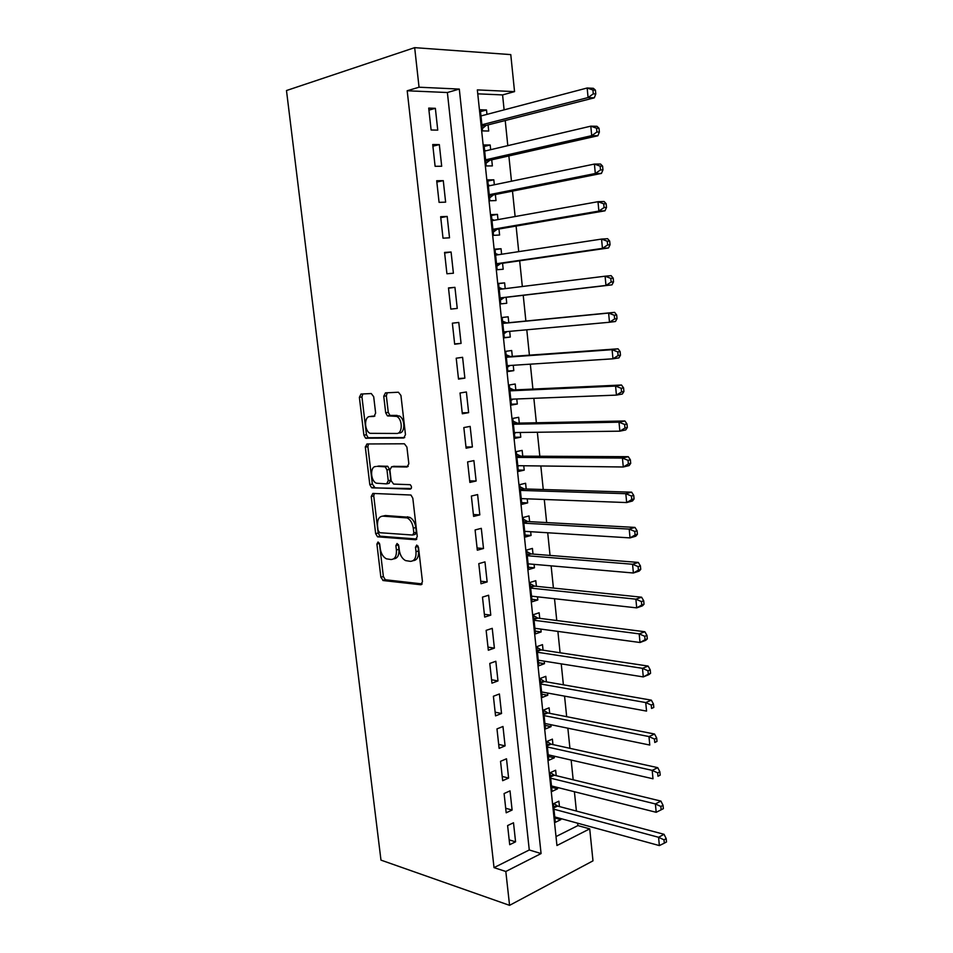 <?xml version="1.0" encoding="UTF-8"?>
<svg xmlns="http://www.w3.org/2000/svg" width="953" height="953" viewBox="0 0 953 953"><rect width="100%" height="100%" fill="white"/><g stroke="black" fill="none" stroke-linecap="round" stroke-linejoin="round"><path stroke-width="1.43" d="M378.055 541.995L376.911 544.068L380.866 577.22L383.249 580.556L420.69 584.749L422.477 581.771L418.51 547.451L416.735 545.068L415.496 547.213L416.008 551.656C416.318 557.874 414.436 561.114 410.386 561.341L405.549 560.59C402.19 558.744 400.117 555.289 399.319 550.226L398.795 545.855L397.079 543.496L395.888 545.616L396.4 549.988C396.722 556.111 394.923 559.292 391.004 559.53L386.358 558.815C383.082 557.017 381.045 553.622 380.247 548.618L379.723 544.306L378.055 541.995M379.401 543.162L383.368 576.541L385.31 579.746L422.143 583.915M418.01 545.998L418.534 550.989L416.008 551.656M398.378 544.544L398.914 549.333L396.4 549.988M373.695 396.71L371.265 393.541L361.008 394.042L359.376 397.353L363.903 435.199L365.607 438.201L403.703 438.011L405.478 434.675L400.939 395.459L398.414 392.231L385.465 392.862L383.749 396.245L385.691 412.816L387.394 415.842L396.698 416.401C402.821 419.26 402.714 433.865 396.615 433.472L370.086 433.329C364.177 430.685 364.034 416.306 369.931 416.556L373.969 416.437L375.637 413.137L373.695 396.71M419.046 87.211L414.674 47.65L286.484 90.535L380.974 860.118L509.569 905.35L505.817 871.483L541.078 853.566L459.298 89.07L419.046 87.211L407.205 90.773L494.023 867.635L505.817 871.483M372.861 493.428L371.229 496.513L375.661 533.656L377.531 536.801L415.484 539.743L417.259 536.658L412.816 498.205L410.957 495.024L372.861 493.428M369.812 484.66L365.333 447.171L366.965 443.967L404.382 443.788L406.907 447.076L408.837 463.742L407.062 466.994L391.6 466.767L389.896 469.972L391.159 480.8L393.625 484.088L410.219 484.696C411.899 486.626 411.922 488.115 410.266 489.151L371.587 487.722L369.812 484.66L372.349 484.112L367.882 446.683L365.333 447.171M486.971 114.372L486.506 109.976L480.503 111.584M486.506 109.976L480.312 109.774L482.54 130.906L488.71 131.026L488.067 124.891M490.664 149.681L490.176 144.999L484.172 146.44M490.176 144.999L484.017 144.951L486.221 165.953L492.367 165.905L491.724 159.818M494.333 184.751L493.821 179.807L487.817 181.07M493.821 179.807L487.698 179.903L489.89 200.761L496.001 200.571L495.357 194.519M497.99 219.607L497.442 214.377L491.438 215.473M497.442 214.377L491.343 214.628L493.535 235.355L499.598 235.022L498.967 229.006M501.612 254.237L501.04 248.733L495.036 249.674M501.04 248.733L494.976 249.138L497.144 269.735L503.184 269.246L502.565 263.278M505.221 288.652L504.613 282.874L498.61 283.649M504.613 282.874L498.586 283.422L500.742 303.888L506.746 303.257L506.126 297.324M509.688 331.358L510.284 337.052L504.292 337.576M508.783 322.722L508.163 316.801L502.171 317.492L504.316 337.827L510.284 337.052M513.238 365.273L513.798 370.634L507.806 371.003M512.309 356.386L511.69 350.513L505.733 351.335L507.866 371.551L513.798 370.634M516.764 398.985L517.3 404.012L511.308 404.227M515.811 389.86L515.204 384.011L509.283 384.976L511.392 405.061L517.3 404.012M520.278 432.471L520.767 437.177L514.787 437.236M519.29 423.108L518.682 417.307L512.797 418.403L514.894 438.368L520.767 437.177M523.757 465.755L524.221 470.139L518.229 470.043M522.756 456.153L522.149 450.388L516.3 451.627L518.384 471.461L524.221 470.139M527.223 498.836L527.652 502.898L521.672 502.66M526.199 488.996L525.591 483.266L519.766 484.636L521.851 504.351L527.652 502.898M530.666 531.703L531.059 535.455L525.079 535.062M529.606 521.636L529.01 515.942L523.221 517.443L525.282 537.039L531.059 535.455M534.085 564.367L534.442 567.809L528.474 567.273M533.013 554.074L532.417 548.416L526.652 550.048L528.701 569.513L534.442 567.809M537.48 596.828L537.814 599.961L531.834 599.282M536.384 586.321L535.789 580.687L530.071 582.45L532.108 601.796L537.814 599.961M540.863 629.087L541.161 631.922L535.193 631.1M539.743 618.354L539.148 612.767L533.454 614.661L535.479 633.888L541.161 631.922M544.223 661.156L544.485 663.681L538.516 662.716M543.067 650.208L542.495 644.645L536.825 646.67L538.838 665.778L544.485 663.681M547.558 693.022L547.784 695.249L541.828 694.153M546.391 681.86L545.807 676.332L540.172 678.476L542.174 697.465L547.784 695.249M550.87 724.697L551.072 726.627L545.116 725.4M549.678 713.32L549.107 707.829L543.508 710.092L545.485 728.962L551.072 726.627M554.169 756.17L554.336 757.814L548.38 756.444M552.954 744.591L552.383 739.123L546.808 741.517L548.785 760.28L554.336 757.814M557.445 787.464L557.588 788.822L551.632 787.321M556.207 775.671L555.635 770.238L550.095 772.752L552.061 791.395L557.588 788.822M507.604 825.572L509.712 844.692L515.573 841.821L513.5 822.773L507.604 825.572M504.089 793.551L506.198 812.79L512.106 810.038L510.01 790.871L504.089 793.551M500.539 761.328L502.672 780.686L508.604 778.065L506.496 758.779L500.539 761.328M496.978 728.902L499.122 748.379L505.09 745.877L502.97 726.484L496.978 728.902M493.392 696.262L495.548 715.87L501.54 713.499L499.408 693.975L493.392 696.262M489.782 663.431L491.951 683.158L497.978 680.918L495.834 661.263L489.782 663.431M486.137 630.374L488.329 650.232L494.393 648.123L492.236 628.349L486.137 630.374M482.48 597.114L484.684 617.091L490.783 615.126L488.615 595.232L482.48 597.114M478.799 563.64L481.015 583.748L487.15 581.914L484.97 561.889L478.799 563.64M475.094 529.951L477.322 550.191L483.505 548.499L481.301 528.343L475.094 529.951M471.366 496.048L473.605 516.419L479.824 514.858L477.608 494.571L471.366 496.048M467.613 461.919L469.877 482.421L476.119 481.015L473.891 460.597L467.613 461.919M463.837 427.575L466.112 448.208L472.39 446.945L470.151 426.396L463.837 427.575M460.037 393.005L462.324 413.769L468.638 412.649L466.386 391.969L460.037 393.005M456.213 358.209L458.512 379.103L464.873 378.138L462.598 357.315L456.213 358.209M452.365 323.174L454.676 344.224L461.073 343.402L458.774 322.448L452.365 323.174M448.482 287.925L450.817 309.106L457.249 308.427L454.938 287.341L448.482 287.925M444.574 252.438L446.921 273.761L453.402 273.237L451.079 252.009L444.574 252.438M440.655 216.712L443.014 238.179L449.518 237.809L447.183 216.438L440.655 216.712M436.7 180.748L439.071 202.358L445.623 202.155L443.276 180.641L436.7 180.748M432.722 144.546L435.104 166.298L441.692 166.251L439.333 144.606L432.722 144.546M494.023 867.635L529.272 849.969L447.386 92.524L407.205 90.773M437.749 130.12L435.366 108.32L428.707 108.106L431.113 130.001L437.749 130.12M556.004 836.579L577.899 825.596L577.649 823.201M576.398 811.063L574.409 791.729M573.182 779.792L571.145 760.053M569.93 748.331L567.857 728.187M566.678 716.668L564.557 696.131M563.39 684.826L561.234 663.86M560.09 652.769L557.886 631.398M556.766 620.522L554.515 598.722M553.419 588.084L551.12 565.844M550.048 555.432L547.713 532.763M546.665 522.578L544.282 499.479M543.258 489.508L540.827 465.969M539.827 456.249L537.349 432.245M536.372 422.763L533.859 398.318M532.906 389.074L530.333 364.165M529.403 355.171L526.795 329.798M525.889 321.042L523.233 295.311M522.327 286.519L519.671 260.8M518.73 251.64L516.097 226.075M515.12 216.545L512.488 191.112M511.475 181.213L508.866 155.935M507.806 145.654L505.221 120.531M504.113 109.857L502.576 94.919L477.751 93.835M559.447 806.56L558.875 801.163L553.371 803.796L555.313 822.332L560.817 819.628L560.698 818.556M365.297 446.79L367.858 446.338M414.674 47.65L510.772 54.607L514.549 91.619L477.346 89.904L556.945 845.514L589.716 828.86L592.98 860.845L509.569 905.35M502.576 94.919L514.549 91.619M577.899 825.596L589.716 828.86M529.272 849.969L541.078 853.566M447.386 92.524L459.298 89.07M560.817 819.628L554.86 817.996M515.573 841.821L509.188 839.891M512.106 810.038L505.709 808.263M508.604 778.065L502.207 776.433M505.09 745.877L498.681 744.412M501.54 713.499L495.143 712.189M497.978 680.918L491.569 679.763M494.393 648.123L487.984 647.135M490.783 615.126L484.374 614.292M487.15 581.914L480.741 581.247M483.505 548.499L477.084 547.999M479.824 514.858L473.403 514.525M476.119 481.015L469.698 480.848M472.39 446.945L465.969 446.957M468.638 412.649L462.217 412.84M464.873 378.138L458.441 378.496M461.073 343.402L454.641 343.938M454.938 287.341L448.506 288.187M451.079 252.009L444.646 253.033M447.183 216.438L440.751 217.653M443.276 180.641L436.843 182.047M439.333 144.606L432.9 146.202M435.366 108.32L428.933 110.119M393.613 558.875C397.472 558.553 399.236 555.373 398.914 549.333M413.102 560.674C417.033 560.293 418.844 557.064 418.534 550.989M374.243 493.487L373.755 495.953L378.174 533.037L380.044 536.182L416.83 539.017M378.067 530.392L379.747 532.703L412.601 535.038L413.84 532.882L413.292 528.176C412.518 523.209 410.505 519.79 407.241 517.932L382.82 516.121C378.949 516.514 377.185 519.754 377.531 525.83L378.067 530.392M413.173 534.895L415.139 534.407L416.366 532.25L413.84 532.882M383.118 516.049L385.346 515.525L409.778 517.324C413.042 519.171 415.055 522.578 415.83 527.545L416.366 532.25M368.525 443.955L367.882 446.683M408.206 466.446L393.601 466.362M411.243 488.532L372.194 487.888M375.97 466.541C369.931 466.029 370.264 480.646 376.316 483.195L386.561 483.886L388.252 480.729L386.978 469.924L385.215 466.839L377.114 466.315M387.168 483.755L389.11 483.338L390.801 480.181L388.252 480.729M378.52 466.029L387.764 466.327L389.539 469.4L390.801 480.181M372.349 484.112L374.732 487.34M371.587 416.282L374.863 416.056M399.188 433.007C405.299 433.389 405.406 418.808 399.283 415.961L394.566 415.853M387.252 392.767L386.334 395.84L388.276 412.387L389.968 415.401L397.139 415.413M362.807 393.958L361.949 396.96L366.464 434.735L368.156 437.737L404.739 437.546M554.753 816.924L659.369 845.585L658.571 837.282L664.05 834.304L557.565 806.059L553.907 803.534M664.003 839.831L664.324 843.155L666.516 841.952L666.195 838.64L664.003 839.831L658.571 837.282L553.931 809.204M664.324 843.155L659.369 845.585M664.05 834.304L666.195 838.64M551.489 785.963L656.188 812.29L655.39 803.939L660.905 801.092L554.277 775.194L550.453 772.585M660.846 806.464L661.156 809.812L663.359 808.656L663.05 805.321L660.846 806.464L655.39 803.939L550.667 778.196M661.156 809.812L656.188 812.29M660.905 801.092L663.05 805.321M548.213 754.812L652.996 778.78L652.197 770.369L657.737 767.665L551.084 744.174L546.962 741.446M657.665 772.871L657.975 776.242L660.191 775.146L659.869 771.787L657.665 772.871L652.197 770.369L547.391 746.997M660.191 775.146L657.975 776.242M657.737 767.665L659.869 771.787M544.913 723.47L649.779 745.043L648.981 736.574L654.544 734.024L547.808 712.951L543.508 710.188M654.461 739.063L654.782 742.458L656.998 741.422L656.688 738.027L654.461 739.063L648.981 736.574L544.08 715.608M656.998 741.422L654.782 742.458M654.544 734.024L656.688 738.027M541.59 691.938L646.551 711.093L645.729 702.564L651.34 700.157L544.508 681.526L540.22 678.846M651.233 705.029L651.554 708.448L653.794 707.46L653.472 704.053L651.233 705.029L645.729 702.564L540.756 684.016M653.794 707.46L651.554 708.448M651.34 700.157L653.472 704.053M538.254 660.203L643.287 676.916L642.477 668.327L648.111 666.064L541.197 649.922L536.896 647.325M647.98 670.769L648.302 674.212L650.565 673.283L650.232 669.852L647.98 670.769L642.477 668.327L537.409 652.245M650.565 673.283L648.922 674.605L643.287 676.916L648.302 674.212M648.111 666.064L650.232 669.852M534.895 628.289L640.011 642.501L639.189 633.864L644.859 631.744L537.861 618.116L533.561 615.614M644.716 636.282L645.038 639.749L647.301 638.879L646.98 635.425L644.716 636.282L639.189 633.864L534.049 620.272M647.301 638.879L645.669 640.345L640.011 642.501L645.038 639.749M644.859 631.744L646.98 635.425M531.512 596.161L636.711 607.871L635.877 599.175L641.583 597.197L534.502 586.119L530.202 583.701M641.417 601.569L641.75 605.048L644.025 604.25L643.704 600.771L641.417 601.569L635.877 599.175L530.666 588.108M644.025 604.25L642.405 605.858L636.711 607.871L641.75 605.048M641.583 597.197L643.704 600.771M528.105 563.842L633.388 573.003L632.554 564.247L638.296 562.425L531.131 553.931L526.818 551.584M638.105 566.618L638.439 570.12L640.738 569.382L640.404 565.879L638.105 566.618L632.554 564.247L527.259 555.742M640.738 569.382L639.118 571.133L633.388 573.003L638.439 570.12M638.296 562.425L640.404 565.879M524.686 531.333L630.04 537.897L629.206 529.094L634.972 527.414L527.724 521.541L523.423 519.29M634.769 531.429L635.103 534.967L637.414 534.276L637.08 530.761L634.769 531.429L629.206 529.094L523.828 523.173M637.414 534.276L635.806 536.194L630.04 537.897L635.103 534.967M634.972 527.414L637.08 530.761M521.243 498.61L626.669 502.565L625.823 493.69L631.636 492.177L524.305 488.949L519.993 486.78M521.279 499.003L521.934 498.633M631.41 496.013L631.756 499.563L634.079 498.943L633.733 495.393L631.41 496.013L625.823 493.69L520.374 490.402M634.079 498.943L632.47 501.004L626.669 502.565L631.756 499.563M631.636 492.177L633.733 495.393M517.777 465.683L623.286 466.994L622.428 458.059L628.277 456.69L520.874 456.153L516.55 454.081M517.848 466.374L518.992 465.695M628.039 460.347L628.372 463.932L630.707 463.372L630.374 459.799L628.039 460.347L622.428 458.059L516.907 457.416M630.707 463.372L629.123 465.588L623.286 466.994L628.372 463.932M628.277 456.69L630.374 459.799M514.286 432.555L619.867 431.173L619.009 422.179L624.894 420.976L517.408 423.144L513.083 421.166M516.514 422.929L513.333 423.537L516.514 422.929M514.394 433.532L516.026 432.531M624.632 424.454L624.977 428.052L627.324 427.552L626.979 423.966L624.632 424.454L619.009 422.179L513.417 424.24M627.324 427.552L625.74 429.922L619.867 431.173L624.977 428.052M624.894 420.976L626.979 423.966M510.772 399.212L616.436 395.114L615.567 386.06L621.487 385.012L513.929 389.944L509.605 388.05M510.915 400.498L513.036 399.128M621.201 388.3L621.547 391.933L623.917 391.492L623.572 387.883L621.201 388.3L615.567 386.06L509.903 390.849M623.917 391.492L622.333 394.03L616.436 395.114L621.547 391.933M621.487 385.012L623.572 387.883M507.413 365.654L612.97 358.804L612.1 349.691L618.056 348.81L510.427 356.529L506.091 354.73M507.413 367.25L510.034 365.487M617.758 351.907L618.104 355.564L620.474 355.195L620.129 351.55L617.758 351.907L612.1 349.691L506.365 357.244M620.474 355.195L618.914 357.887L612.97 358.804L618.104 355.564M618.056 348.81L620.129 351.55M503.696 331.894L609.491 322.257L608.61 313.072L614.602 312.358L506.901 322.9L502.565 321.197M503.899 333.8L507.008 331.596M614.28 315.264L614.625 318.945L617.02 318.636L616.674 314.966L614.28 315.264L608.61 313.072L502.803 323.424M617.02 318.636L615.471 321.495L609.491 322.257L614.625 318.945M614.602 312.358L616.674 314.966M502.576 288.973L499.015 287.461M500.349 300.147L504.232 297.539L611.993 284.852L605.977 285.447L605.095 276.203L499.217 289.39M500.111 297.92L605.977 285.447L611.135 282.064L613.541 281.838L613.196 278.145L610.79 278.371L611.135 282.064M610.79 278.371L605.095 276.203L611.123 275.655L613.196 278.145M613.541 281.838L611.993 284.852M498.431 254.725L495.441 253.498M496.787 266.268L500.67 263.54L608.502 247.959L602.451 248.388L601.557 239.084L495.608 255.154M496.513 263.731L602.451 248.388L607.621 244.945L610.039 244.778L609.682 241.061L607.264 241.216L607.621 244.945M607.264 241.216L601.557 239.084L607.621 238.703L609.682 241.061M610.039 244.778L608.502 247.959M494.285 220.274L491.843 219.333M493.189 232.175L497.085 229.328L604.976 210.816L598.889 211.078L597.996 201.702L491.986 220.679M492.892 229.316L598.889 211.078L604.071 207.563L606.513 207.468L606.156 203.728L603.714 203.811L604.071 207.563M603.714 203.811L597.996 201.702L604.095 201.5L606.156 203.728M606.513 207.468L604.976 210.816M490.116 185.632L488.222 184.942M489.58 197.879L493.475 194.9L601.438 173.422L595.315 173.506L594.41 164.071L488.329 186.002M489.246 194.686L595.315 173.506L600.509 169.92L602.951 169.896L602.594 166.12L600.152 166.144L600.509 169.92M600.152 166.144L594.41 164.071L600.545 164.035L602.594 166.12M602.951 169.896L601.438 173.422M485.911 150.788L484.577 150.336M485.947 163.344L489.842 160.247L597.876 135.755L591.706 135.66L590.8 126.165L484.66 151.086M485.577 159.83L591.706 135.66L596.912 132.014L599.377 132.062L599.02 128.262L596.554 128.214L596.912 132.014M596.554 128.214L590.8 126.165L596.971 126.308L599.02 128.262M599.377 132.062L597.876 135.755M481.694 115.754L480.92 115.516M482.289 128.607L486.185 125.379L594.279 97.837L588.072 97.563L587.167 87.998L480.955 115.956M481.884 124.76L588.072 97.563L593.29 93.847L595.78 93.966L595.411 90.142L592.933 90.023L593.29 93.847M592.933 90.023L587.167 87.998L593.374 88.319L595.411 90.142M595.78 93.966L594.279 97.837M379.413 543.436L376.911 544.068M418.022 546.545L415.496 547.213M398.402 544.973L395.888 545.616M421.691 584.463L420.69 584.749M385.751 579.865L383.249 580.556M383.368 576.541L380.866 577.22M416.33 539.529L415.484 539.743M380.569 536.313L378.055 536.944M378.174 533.037L375.661 533.656M373.755 495.953L371.229 496.513M415.83 527.545L413.292 528.176M407.813 516.788L405.275 517.396M385.346 515.525L382.82 516.121M394.149 466.255L391.6 466.767M389.539 469.4L386.978 469.924M387.085 466.148L384.536 466.672M372.504 416.127L369.931 416.556M390.754 415.603L388.181 416.032M388.276 412.387L385.691 412.816M386.334 395.84L383.749 396.245M368.847 437.904L366.297 438.368M366.464 434.735L363.903 435.199M361.949 396.96L359.376 397.353M557.565 806.059L553.8 807.87M556.671 805.607L553.705 807.024M554.336 775.206L550.536 776.933M553.443 774.777L550.453 776.135M551.084 744.174L547.26 745.818M550.179 743.757L547.177 745.043M547.808 712.951L543.972 714.512M546.903 712.546L543.889 713.773M544.508 681.526L540.649 683.015M543.615 681.145L540.577 682.312M541.197 649.922L537.313 651.316M540.291 649.565L537.242 650.661M537.861 618.116L533.954 619.426M536.956 617.782L533.894 618.807M534.502 586.119L530.583 587.346M533.597 585.797L530.523 586.762M531.131 553.931L527.188 555.063M530.225 553.633L527.128 554.515M527.724 521.541L523.769 522.578M526.83 521.255L523.709 522.077M524.305 488.949L520.326 489.902M523.411 488.686L520.278 489.437M520.874 456.153L516.86 457.011M519.969 455.903L516.812 456.582M517.408 423.144L513.381 423.918M513.929 389.944L509.879 390.623M513.024 389.741L509.843 390.277M510.427 356.529L506.341 357.113M509.521 356.351L506.317 356.803M506.925 331.656L503.708 332.049M506.901 322.9L502.791 323.389M505.995 322.745L502.767 323.127M503.387 297.896L500.146 298.218M504.232 297.539L500.122 297.955M502.445 288.926L499.205 289.236M499.813 263.921L496.561 264.172M500.67 263.54L496.525 263.862M496.227 229.733L492.951 229.899M497.085 229.328L492.915 229.542M492.618 195.329L489.33 195.413M493.475 194.9L489.282 195.02M488.984 160.7L485.673 160.712M489.842 160.247L485.625 160.259M485.327 125.856L481.992 125.784M486.185 125.379L481.944 125.284M385.31 579.746L382.808 580.437M380.044 536.182L377.531 536.801M409.778 517.324L407.241 517.932M387.764 466.327L385.215 466.839M374.124 487.186L371.587 487.722M399.283 415.961L396.698 416.401M389.968 415.401L387.394 415.842M368.156 437.737L365.607 438.201M554.277 775.194L550.536 776.898M550.941 744.138L547.248 745.722M547.582 712.892L543.949 714.369M544.211 681.455L540.637 682.825M540.816 649.827L537.289 651.09M537.409 618.009L533.93 619.176M533.978 585.988L530.547 587.06M530.523 553.776L527.152 554.753M527.045 521.374L523.733 522.244M523.554 488.758L520.29 489.544M520.052 455.951L516.824 456.642"/></g></svg>
